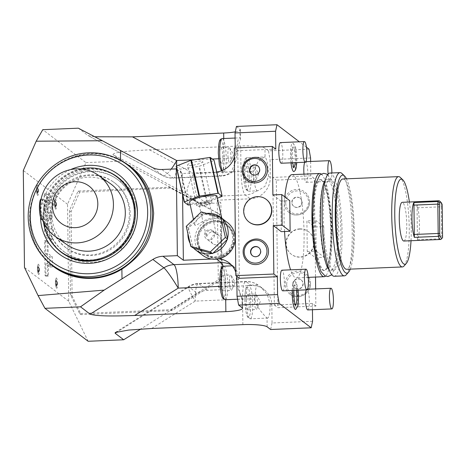 <?xml version="1.0" encoding="UTF-8"?>
<svg xmlns="http://www.w3.org/2000/svg" width="466" height="466" viewBox="0 0 466 466"><rect width="100%" height="100%" fill="white"/><g stroke="black" fill="none" stroke-linecap="round" stroke-linejoin="round"><path stroke-width="0.35" stroke-dasharray="2.33 1.75" d="M310.63 161.463L310.805 175.822L314.305 178.495L314.9 226.983L306.896 220.872L307.269 251.5L315.272 257.605L315.511 277.054M315.657 288.914L315.866 306.092L277.864 307.694L276.303 180.092L314.305 178.495M312.441 309.727L312.366 303.418L315.866 306.092M272.884 194.922L280.887 201.027L281.26 231.649M306.418 147.186L299.353 141.798M291.908 174.657A51.65 9.792 -92.4 0 1 293.458 175.222A51.65 9.792 -92.4 0 1 304.007 229.884A51.65 9.792 -92.4 0 1 296.254 277.87A51.65 9.792 -92.4 0 1 294.704 277.305A51.65 9.792 -92.4 0 1 290.598 269.831M284.545 231.515A51.65 9.792 -92.4 0 1 284.825 196.891M292.188 290.446A14.219 2.697 -92.4 0 1 294.594 281.021A14.219 2.697 -92.4 0 1 297.675 297.267A14.219 2.697 -92.4 0 1 295.788 309.29M290.97 162.832A14.219 2.697 -92.4 0 1 290.487 155.26A14.219 2.697 -92.4 0 1 292.91 143.213A14.219 2.697 -92.4 0 1 295.992 159.459A14.219 2.697 -92.4 0 1 294.104 171.482M281.231 163.24A10.328 1.957 87.6 0 0 282.798 154.45A10.328 1.957 87.6 0 0 280.363 142.602M303.972 174.15A10.328 1.957 87.6 0 0 306.238 182.328A10.328 1.957 87.6 0 0 307.805 173.533A10.328 1.957 87.6 0 0 305.37 161.685A10.328 1.957 87.6 0 0 304.77 162.25M307.799 309.925A10.328 1.957 87.6 0 0 309.366 301.129A10.328 1.957 87.6 0 0 306.931 289.281A10.328 1.957 87.6 0 0 306.325 289.852M282.792 290.842A10.328 1.957 87.6 0 0 284.353 282.046A10.328 1.957 87.6 0 0 281.918 270.198M307.269 251.5L316.14 251.122L315.767 220.5L306.896 220.872M315.272 257.605L324.144 257.232L316.14 251.122M324.144 257.232L323.765 226.604L314.9 226.983M323.765 226.604L315.767 220.5M299.714 228.899A14.201 13.776 127.3 0 1 308.504 231.643A14.201 13.776 127.3 0 1 313.082 247.056A14.201 13.776 127.3 0 1 300.057 256.97A14.201 13.776 127.3 0 1 291.267 254.226A14.201 13.776 127.3 0 1 286.689 238.813A14.201 13.776 127.3 0 1 299.714 228.899M309.523 201.673A12.914 12.524 -52.7 0 0 304.688 191.94A12.914 12.524 -52.7 0 0 291.25 190.926A12.914 12.524 -52.7 0 0 284.184 202.739A12.914 12.524 -52.7 0 0 289.019 212.473A12.914 12.524 -52.7 0 0 302.457 213.492A12.914 12.524 -52.7 0 0 309.523 201.673M310.519 283.34A12.914 12.524 -52.7 0 0 305.684 273.606A12.914 12.524 -52.7 0 0 292.246 272.593A12.914 12.524 -52.7 0 0 285.186 284.406A12.914 12.524 -52.7 0 0 290.021 294.139A12.914 12.524 -52.7 0 0 303.453 295.153A12.914 12.524 -52.7 0 0 310.519 283.34M310.805 175.822L272.802 177.424L276.303 180.092M312.366 303.418L274.363 305.02L272.802 177.424M310.589 157.957L270.053 159.663L270.268 177.529A20.661 20.038 -52.7 0 1 250.254 198.801L217.319 200.188L220.878 202.902L221.938 289.671L207.551 290.277A20.661 20.038 -52.7 0 0 197.45 293.44L140.749 329.06M312.581 321.284L272.045 322.99L271.829 305.131A20.661 20.038 -52.7 0 0 264.094 289.561A20.661 20.038 -52.7 0 0 251.314 285.565L218.379 286.957L217.319 200.188M274.363 305.02L277.864 307.694M308.993 149.155L268.457 150.862L270.053 159.663M149.481 149.836L193.675 173.509L240.998 171.511A20.661 3.163 -0.7 0 1 253.562 171.587L257.954 161.661L264.397 156.949L247.248 157.671C245.273 158.434 243.689 157.595 243.316 172.239L244.376 183.954L245.565 188.398L246.52 190.128L248.663 191.211A16.788 3.18 -92.4 0 1 244.708 171.96A16.788 3.18 -92.4 0 1 247.248 157.671A16.788 3.18 -92.4 0 1 251.209 176.923A16.788 3.18 -92.4 0 1 248.663 191.211L257.797 190.827L265.02 186.266L268.521 176.195A16.788 3.18 87.6 0 0 265.067 157.124L264.956 148.194A20.661 3.163 179.3 0 0 240.689 145.992L149.481 149.836C130.637 150.821 113.611 151.968 112.947 154.595L187.757 194.666L196.32 201.201A20.661 20.038 -52.7 0 0 206.49 203.508L220.878 202.902M268.457 150.862L264.956 148.194M264.397 156.949L265.067 157.124M78.335 128.185L88.126 135.629L94.732 136.765M88.126 341.269L68.723 301.234L67.541 204.259L85.942 162.628L42.767 129.682M85.942 162.628L121.51 161.131L112.947 154.595M236.448 126.437L239.949 129.111L240.06 138.041A16.788 3.18 87.6 0 0 239.553 137.854A16.788 3.18 87.6 0 0 237.008 152.149C238.079 159.85 230.192 172.105 232.01 171.575A20.661 20.038 127.3 0 1 220.243 175.898L172.915 177.895A20.661 20.038 127.3 0 1 162.75 175.583L87.94 135.513M235.278 131.849A20.661 3.163 179.3 0 0 240.34 129.711A20.661 3.163 179.3 0 0 239.949 129.111M176.847 169.304L182.305 173.469L215.24 172.082L220.243 175.898A20.661 3.914 -92.4 0 0 220.861 176.125L173.538 178.117A20.661 3.914 -92.4 0 1 172.915 177.895L161.912 169.496M223.75 138.524L223.995 158.539A20.661 3.914 -92.4 0 1 220.861 176.125A20.661 20.661 0 0 0 232.948 171.575A16.788 3.18 -92.4 0 1 232.517 171.756A16.788 3.18 -92.4 0 1 232.01 171.575M218.571 158.766L223.995 158.539A20.661 3.163 179.3 0 0 235.056 157.467A16.788 3.18 -92.4 0 1 232.948 171.575M235.225 147.996L235.26 150.815A20.661 20.038 127.3 0 1 234.398 156.978M216.713 171.966A20.661 20.038 127.3 0 1 215.24 172.082M240.06 138.041L240.456 139.113L235.056 157.467M221.583 163.17A7.747 1.468 87.6 0 1 219.76 154.287A7.747 1.468 -92.4 0 1 220.931 147.687A7.747 1.468 -92.4 0 1 222.76 156.576A7.747 1.468 87.6 0 1 221.583 163.17L229.691 162.826A7.747 1.468 87.6 0 0 230.163 162.36A7.747 1.468 87.6 0 0 230.868 156.232A7.747 1.468 -92.4 0 0 229.552 147.774A7.747 1.468 -92.4 0 0 229.039 147.349A7.747 1.468 -92.4 0 0 227.868 153.943A7.747 1.468 87.6 0 0 229.691 162.826M275.796 149.103L237.794 150.704L239.349 278.307M211.622 259.049L216.3 258.851A20.661 20.038 127.3 0 1 218.373 258.869M235.808 272.33A20.661 20.038 127.3 0 1 236.681 276.268M182.305 173.469L182.561 194.689M233.245 235.295A17.947 17.411 -52.7 0 0 212.193 222.515A17.947 17.411 -52.7 0 0 198.889 244.126A17.947 17.411 -52.7 0 0 219.94 256.906A17.947 17.411 -52.7 0 0 233.245 235.295M237.794 150.704L234.293 148.037M266.488 199.582A14.201 13.776 -52.7 0 0 257.698 196.838A14.201 13.776 -52.7 0 0 244.673 206.753A14.201 13.776 -52.7 0 0 249.258 222.165M243.17 252.345A12.914 12.524 127.3 0 1 250.23 240.532A12.914 12.524 127.3 0 1 263.669 241.545M242.174 170.684A12.914 12.524 127.3 0 1 249.234 158.865A12.914 12.524 127.3 0 1 262.673 159.885M280.887 201.027L289.753 200.654M258.846 247.615A5.167 5.01 127.3 0 1 258.077 256.323A5.167 5.01 127.3 0 1 252.578 255.822M257.844 165.948A5.167 5.01 127.3 0 1 257.081 174.663A5.167 5.01 127.3 0 1 251.582 174.156M236.815 278.412L238.569 279.746A16.788 3.18 87.6 0 0 242.023 298.817L242.134 307.746M220.133 286.363L225.55 286.136A20.661 3.163 179.3 0 0 236.617 285.064L242.407 298.951L242.023 298.817M68.723 301.234L24.482 267.478M67.541 204.259L23.3 170.504M39.546 270.123A5.173 0.979 87.6 0 0 38.969 265.241A5.173 0.979 87.6 0 0 37.956 264.63A5.173 0.979 87.6 0 0 37.542 268.591A5.173 0.979 87.6 0 0 38.352 274.119A5.173 0.979 87.6 0 0 39.546 270.123M38.579 191.008A5.173 0.979 87.6 0 0 38.002 186.132A5.173 0.979 87.6 0 0 36.989 185.52A5.173 0.979 87.6 0 0 36.575 189.481A5.173 0.979 87.6 0 0 37.385 195.004A5.173 0.979 87.6 0 0 38.579 191.008M57.551 283.864A5.173 0.979 87.6 0 0 56.98 278.983A5.173 0.979 87.6 0 0 55.961 278.371A5.173 0.979 87.6 0 0 55.547 282.332A5.173 0.979 87.6 0 0 56.357 287.854A5.173 0.979 87.6 0 0 57.551 283.864M56.584 204.749A5.173 0.979 87.6 0 0 56.013 199.873A5.173 0.979 87.6 0 0 54.994 199.262A5.173 0.979 87.6 0 0 54.58 203.223A5.173 0.979 87.6 0 0 55.39 208.745A5.173 0.979 87.6 0 0 56.584 204.749M44.579 209.782L44.066 193.978L49.064 197.794L49.134 203.1L45.08 200.007L48.924 212.682L49.285 215.665L49.314 218.327L45.645 226.08L49.448 228.981L49.577 239.722L44.579 235.907L44.427 223.797L47.113 218.135L44.579 209.782L47.113 209.677L46.6 193.868L51.598 197.689L51.662 202.995L47.614 199.902L51.458 212.578L51.819 215.56L51.848 218.222L48.179 225.969L51.982 228.876L52.11 239.611L47.113 235.796L46.961 223.692L49.646 218.024L47.113 209.677M45.639 253.714L49.786 256.882L49.914 266.989L45.761 263.826L45.913 276.198L45.062 275.546L44.637 240.695L45.487 241.341L45.639 253.714L48.173 253.609L52.32 256.778L52.442 266.884L48.295 263.715L48.447 276.088L47.596 275.441L47.171 240.59L48.021 241.237L48.173 253.609M121.51 161.131L196.32 201.201M220.389 216.999L221.105 275.639L219.952 278.843L170.818 309.698L79.593 313.542L70.5 294.78L69.469 210.562L78.096 191.048L169.321 187.204L219.16 213.894L220.389 216.999L221.432 217.721A87.806 84.859 124.9 0 0 220.208 214.622L170.556 188.066L79.669 192.143L71.077 211.68L72.108 295.898L81.166 314.643L172.053 310.56L221 279.571A87.806 84.859 -55.1 0 0 222.148 276.361L221.432 217.721M267.14 326.835L267.03 317.899C266.756 318.208 254.337 305.405 255.123 299.189A16.788 3.18 -92.4 0 1 257.669 284.895A16.788 3.18 -92.4 0 1 258.117 285.041A16.788 3.18 -92.4 0 1 258.17 285.081L260.028 286.456L267.135 294.087L270.076 303.791L271.829 305.131M242.868 324.633L242.559 299.114A20.661 3.163 -0.7 0 1 255.123 299.189M267.03 317.899A16.788 3.18 87.6 0 0 267.536 318.086A16.788 3.18 87.6 0 0 270.076 303.791M272.045 322.99L270.641 329.503M151.666 328.478L195.237 301.106L242.559 299.114A20.661 3.914 -92.4 0 1 245.693 281.522A20.661 3.914 -92.4 0 1 246.31 281.749L251.314 285.565M218.379 286.957L221.938 289.671M240.689 145.992L240.998 171.511A20.661 3.914 87.6 0 0 245.25 194.98L250.254 198.801M257.797 190.827L257.016 190.658A16.788 3.18 -92.4 0 1 253.562 171.587M246.596 182.253A7.747 1.468 87.6 0 1 244.767 173.369A7.747 1.468 -92.4 0 1 245.943 166.77A7.747 1.468 -92.4 0 1 247.766 175.659A7.747 1.468 87.6 0 1 246.596 182.253L254.698 181.915A7.747 1.468 87.6 0 0 255.176 181.449A7.747 1.468 87.6 0 0 255.875 175.315A7.747 1.468 -92.4 0 0 254.558 166.857A7.747 1.468 -92.4 0 0 254.046 166.432A7.747 1.468 -92.4 0 0 252.875 173.026A7.747 1.468 87.6 0 0 254.698 181.915M248.151 309.855A7.747 1.468 87.6 0 1 246.328 300.966A7.747 1.468 -92.4 0 1 247.498 294.372A7.747 1.468 -92.4 0 1 249.327 303.255A7.747 1.468 87.6 0 1 248.151 309.855L256.259 309.511A7.747 1.468 87.6 0 0 256.731 309.045A7.747 1.468 87.6 0 0 257.436 302.917A7.747 1.468 -92.4 0 0 256.119 294.454A7.747 1.468 -92.4 0 0 255.607 294.029A7.747 1.468 -92.4 0 0 254.436 300.628A7.747 1.468 87.6 0 0 256.259 309.511M113.756 157.1A63.143 61.023 -55.1 0 0 90.497 153.564A63.143 61.023 -55.1 0 0 35.224 191.613A63.143 61.023 -55.1 0 0 43.787 257.401M126.985 164.527A62.63 60.522 -55.1 0 0 90.398 154.001A62.63 60.522 124.9 0 0 32.783 199.099A62.63 60.522 124.9 0 0 55.32 267.251M63.504 253.894A47.002 45.423 -55.1 0 0 64.366 254.512A47.002 45.423 -55.1 0 0 91.831 262.41A47.002 45.423 -55.1 0 0 121.649 249.828C128.767 243.223 133.509 235.237 135.88 225.859A47.002 45.423 -55.1 0 0 135.594 202.151C132.996 192.988 128.063 185.404 120.793 179.404A47.002 45.423 -55.1 0 0 118.154 177.412A47.002 45.423 -55.1 0 0 117.275 176.818M113.727 174.698A47.002 45.423 -55.1 0 0 90.695 169.519A47.002 45.423 -55.1 0 0 48.318 200.829A47.002 45.423 -55.1 0 0 60.289 251.296M121.649 249.828L121.62 247.091A44.94 43.425 124.9 0 1 65.549 252.817A44.94 43.425 124.9 0 1 47.34 217.937A44.94 43.425 124.9 0 1 71.018 177.191A44.94 43.425 124.9 0 1 116.972 179.107A44.94 43.425 124.9 0 1 120.822 182.148C130.101 190.611 134.907 201.242 135.239 214.028C135.222 226.826 130.678 237.852 121.62 247.091M120.822 182.148L120.799 179.998M120.793 179.695L120.793 179.404M135.88 225.859C137.866 217.872 137.767 209.968 135.594 202.151M64.896 252.362A44.94 43.425 -55.1 0 1 46.682 217.482A44.94 43.425 124.9 0 1 70.366 176.736A44.94 43.425 124.9 0 1 116.319 178.653A44.94 43.425 124.9 0 1 134.534 213.533A44.94 43.425 -55.1 0 1 110.85 254.279A44.94 43.425 -55.1 0 1 64.896 252.362L65.549 252.817M50.975 217.29A40.548 39.185 -55.1 0 0 67.407 248.762A40.548 39.185 -55.1 0 0 108.875 250.492A40.548 39.185 -55.1 0 0 130.241 213.725A40.548 39.185 124.9 0 0 113.809 182.253A40.548 39.185 124.9 0 0 72.341 180.523A40.548 39.185 124.9 0 0 50.975 217.29M112.935 181.647A40.548 39.185 124.9 0 0 71.473 179.917A40.548 39.185 124.9 0 0 50.107 216.678A40.548 39.185 -55.1 0 0 66.539 248.157A40.548 39.185 -55.1 0 0 108.001 249.881A40.548 39.185 -55.1 0 0 129.367 213.119A40.548 39.185 124.9 0 0 112.935 181.647L113.809 182.253M116.483 176.562A46.746 45.173 124.9 0 0 68.677 174.569A46.746 45.173 124.9 0 0 44.049 216.952A46.746 45.173 -55.1 0 0 62.992 253.236M99.916 259.62A46.746 45.173 -55.1 0 0 135.431 212.845A46.746 45.173 124.9 0 0 135.227 209.03M80.659 168.948A46.746 45.173 124.9 0 0 43.012 216.23A46.746 45.173 -55.1 0 0 43.478 222.241M110.127 183.464A37.449 36.191 124.9 0 0 71.834 181.868A37.449 36.191 124.9 0 0 52.099 215.822A37.449 36.191 -55.1 0 0 67.279 244.889M45.021 210.888C45.435 216.964 45.225 219.841 44.392 219.509C42.581 218.001 41.34 214.11 40.67 207.848C41.194 201.726 42.348 198.807 44.142 199.099C44.986 200.654 45.284 204.58 45.021 210.888M42.447 219.725L44.392 219.509M41.072 199.11A10.328 2.132 -92.6 0 1 41.119 199.104A10.328 2.132 -92.6 0 1 41.457 199.215A10.328 2.132 87.4 0 1 43.746 210.137A10.328 2.132 87.4 0 1 42.045 219.742M41.119 199.104L44.142 199.099M225.719 299.708L225.55 286.136A20.661 3.914 87.6 0 0 223.156 266.307M238.569 279.746C239.442 271.474 231.311 263.599 233.163 265.999A16.788 3.18 -92.4 0 1 236.617 285.064M229.086 262.841L233.163 265.999A20.661 20.038 127.3 0 0 231.427 264.956M223.144 290.772A7.747 1.468 87.6 0 1 221.315 281.883A7.747 1.468 -92.4 0 1 222.492 275.29A7.747 1.468 -92.4 0 1 224.321 284.173A7.747 1.468 87.6 0 1 223.144 290.772L231.252 290.429A7.747 1.468 87.6 0 0 231.724 289.963A7.747 1.468 87.6 0 0 232.423 283.835A7.747 1.468 -92.4 0 0 231.107 275.371A7.747 1.468 -92.4 0 0 230.6 274.946A7.747 1.468 -92.4 0 0 229.423 281.546A7.747 1.468 87.6 0 0 231.252 290.429M219.16 213.894L220.208 214.622M169.321 187.204L170.556 188.066M78.096 191.048L79.669 192.143M69.469 210.562L71.077 211.68M70.5 294.78L72.108 295.898M79.593 313.542L81.166 314.643M170.818 309.698L172.053 310.56M219.952 278.843L221 279.571M221.105 275.639L222.148 276.361M38.27 271.952A2.58 0.489 87.6 0 1 37.664 268.993A2.58 0.489 -92.4 0 1 38.055 266.791A2.58 0.489 -92.4 0 1 38.666 269.756A2.58 0.489 87.6 0 1 38.27 271.952L38.655 271.94A2.58 0.489 87.6 0 0 39.045 269.738A2.58 0.489 87.6 0 0 38.433 266.779A2.58 0.489 87.6 0 0 38.043 268.975A2.58 0.489 87.6 0 0 38.655 271.94M37.303 192.842A2.58 0.489 87.6 0 1 36.697 189.878A2.58 0.489 -92.4 0 1 37.088 187.681A2.58 0.489 -92.4 0 1 37.699 190.641A2.58 0.489 87.6 0 1 37.303 192.842L37.688 192.825A2.58 0.489 87.6 0 0 38.078 190.629A2.58 0.489 87.6 0 0 37.466 187.664A2.58 0.489 87.6 0 0 37.076 189.866A2.58 0.489 87.6 0 0 37.688 192.825M56.281 285.693A2.58 0.489 87.6 0 1 55.67 282.734A2.58 0.489 -92.4 0 1 56.06 280.532A2.58 0.489 -92.4 0 1 56.671 283.497A2.58 0.489 87.6 0 1 56.281 285.693L56.66 285.675A2.58 0.489 87.6 0 0 57.05 283.479A2.58 0.489 87.6 0 0 56.444 280.515A2.58 0.489 87.6 0 0 56.048 282.716A2.58 0.489 87.6 0 0 56.66 285.675M55.314 206.584A2.58 0.489 87.6 0 1 54.703 203.619A2.58 0.489 -92.4 0 1 55.093 201.423A2.58 0.489 -92.4 0 1 55.704 204.382A2.58 0.489 87.6 0 1 55.314 206.584L55.693 206.566A2.58 0.489 87.6 0 0 56.083 204.364A2.58 0.489 87.6 0 0 55.477 201.405A2.58 0.489 87.6 0 0 55.081 203.601A2.58 0.489 87.6 0 0 55.693 206.566M47.113 218.135L49.646 218.024M44.427 223.797L46.961 223.692M44.579 235.907L47.113 235.796M49.577 239.722L52.11 239.611M49.448 228.981L51.982 228.876M45.645 226.08L48.179 225.969M49.314 218.327L51.848 218.222M45.08 200.007L47.614 199.902M49.134 203.1L51.662 202.995M49.064 197.794L51.598 197.689M44.066 193.978L46.6 193.868M49.786 256.882L52.32 256.778M45.487 241.341L48.021 241.237M44.637 240.695L47.171 240.59M45.062 275.546L47.596 275.441M45.913 276.198L48.447 276.088M45.761 263.826L48.295 263.715M49.914 266.989L52.442 266.884M233.833 234.992A18.722 18.162 -52.7 0 0 227.274 224.711A18.722 18.162 -52.7 0 0 206.112 224.233A18.722 18.162 -52.7 0 0 197.998 244.201A18.722 18.162 -52.7 0 0 204.557 254.483A18.722 18.162 -52.7 0 0 225.719 254.96A18.722 18.162 -52.7 0 0 233.833 234.992M226.575 224.175A18.722 18.162 -52.7 0 1 233.134 234.456A18.722 18.162 127.3 0 1 225.02 254.424A18.722 18.162 127.3 0 1 203.858 253.947A18.722 18.162 127.3 0 1 197.299 243.666A18.722 18.162 -52.7 0 1 205.413 223.697A18.722 18.162 -52.7 0 1 226.575 224.175L227.274 224.711M197.887 243.363A17.947 17.411 127.3 0 1 211.191 221.752A17.947 17.411 127.3 0 1 232.243 234.532A17.947 17.411 127.3 0 1 218.938 256.143A17.947 17.411 127.3 0 1 197.887 243.363M227.519 222.626A20.533 19.916 -52.7 0 0 210.638 219.276A20.533 19.916 -52.7 0 0 195.417 235.056A20.533 19.916 -52.7 0 0 202.611 255.269M221.659 218.414C223.785 219.41 216.399 216.527 209.834 218.671C203.357 219.882 195.411 226.703 194.969 225.27L194.677 224.752L196.972 219.154L204.434 214.546C210.644 212.141 221.344 217.552 221.659 218.414L221.775 218.14M206.63 213.399A20.533 19.916 -52.7 0 0 204.219 213.795A20.533 19.916 -52.7 0 0 203.636 213.935A20.533 19.916 -52.7 0 0 203.054 214.092A20.533 19.916 -52.7 0 0 189.015 227.565A20.533 19.916 -52.7 0 0 188.66 228.724A20.533 19.916 -52.7 0 0 187.926 233.734M223.266 219.835A20.533 19.916 -52.7 0 0 222.451 218.973A20.533 19.916 -52.7 0 0 220.651 217.383L223.138 219.282M227.111 239.646A20.533 19.916 -52.7 0 0 227.466 238.481M211.908 253.411A20.533 19.916 -52.7 0 0 212.496 253.271A20.533 19.916 -52.7 0 0 213.079 253.114M216.812 196.099A13.945 2.639 -12.7 0 1 204.854 201.487A13.945 2.639 -12.7 0 1 189.86 202.594A13.945 2.639 167.3 0 1 189.604 202.227M190.076 243.269A20.533 19.916 -52.7 0 0 192.86 247.37A20.533 19.916 -52.7 0 0 193.675 248.232M223.115 219.16L203.56 213.609L188.509 228.049L193.011 248.046M203.56 213.609L201.306 211.89M188.509 228.049L186.26 226.33M190.169 204.76L206.863 202.256A20.405 3.856 -12.7 0 0 207.452 202.104L217.296 198.248M176.148 166.205L179.998 169.141A20.405 3.856 -12.7 0 0 180.389 169.146L198.784 166.379A20.405 3.856 -12.7 0 0 199.372 166.234L213.917 160.531A20.405 3.856 -12.7 0 0 214.104 160.38M202.541 161.387A7.747 1.462 -12.7 0 1 202.687 161.591A7.747 1.462 -12.7 0 1 196.04 164.58A7.747 1.462 -12.7 0 1 187.711 165.197A7.747 1.462 167.3 0 1 187.565 164.993A7.747 1.462 167.3 0 1 194.211 161.999A7.747 1.462 167.3 0 1 202.541 161.387M188.078 205.017L179.998 169.141M188.474 205.017L180.389 169.146M206.863 202.256L198.784 166.379M207.452 202.104L199.372 166.234M221.997 196.407L213.917 160.531M196.763 205.815A7.747 1.462 167.3 0 1 203.409 202.821A7.747 1.462 167.3 0 1 211.733 202.209A7.747 1.462 -12.7 0 1 211.879 202.413A7.747 1.462 -12.7 0 1 205.232 205.401A7.747 1.462 -12.7 0 1 196.908 206.019A7.747 1.462 167.3 0 1 196.763 205.815L187.565 164.993M205.32 204.877A5.167 0.979 167.3 0 0 209.362 202.978A5.167 0.979 167.3 0 0 203.322 203.351A5.167 0.979 167.3 0 0 199.279 205.25A5.167 0.979 167.3 0 0 205.32 204.877M206.753 236.46C207.836 233.949 209.403 232.493 211.453 232.091L215.327 232.65L216.323 234.002A5.167 0.979 167.3 0 0 216.323 233.903A5.167 0.979 167.3 0 0 215.822 233.617L214.069 231.689L209.45 230.565C207.347 230.92 206.275 232.761 206.252 236.076A5.167 0.979 167.3 0 0 206.246 236.175A5.167 0.979 167.3 0 0 206.753 236.46L206.252 236.076M217.179 244.656A5.167 5.01 -52.7 0 0 219.201 235.604A5.167 5.01 -52.7 0 0 211.121 238.732A5.167 5.01 -52.7 0 0 217.179 244.656M216.323 234.002L215.822 233.617M210.679 239.699A5.167 5.01 -52.7 0 0 212.7 230.641A5.167 5.01 -52.7 0 0 204.621 233.769A5.167 5.01 -52.7 0 0 210.679 239.699M299.964 229.086A14.201 13.776 127.3 0 1 308.754 231.829A14.201 13.776 127.3 0 1 313.333 247.242A14.201 13.776 127.3 0 1 300.308 257.162A14.201 13.776 127.3 0 1 291.518 254.419A14.201 13.776 127.3 0 1 286.94 239.006A14.201 13.776 127.3 0 1 299.964 229.086M300.238 198.295A5.167 5.01 -52.7 0 1 302.172 202.186A5.167 5.01 127.3 0 1 293.97 206.508A5.167 5.01 127.3 0 1 292.036 202.611A5.167 5.01 -52.7 0 1 300.238 198.295L299.988 198.102A5.167 5.01 -52.7 0 0 291.786 202.419A5.167 5.01 -52.7 0 0 299.096 206.723A5.167 5.01 -52.7 0 0 299.988 198.102M301.234 279.955A5.167 5.01 -52.7 0 1 303.168 283.846A5.167 5.01 127.3 0 1 294.966 288.169A5.167 5.01 127.3 0 1 293.032 284.277A5.167 5.01 -52.7 0 1 301.234 279.955L300.984 279.763A5.167 5.01 -52.7 0 0 292.782 284.085A5.167 5.01 -52.7 0 0 300.092 288.384A5.167 5.01 -52.7 0 0 300.984 279.763M321.196 173.958A51.65 9.792 87.6 0 1 321.324 174.051A51.65 9.792 -92.4 0 1 331.745 225.002A51.65 9.792 -92.4 0 1 325.501 276.105M321.4 180.173A45.452 8.615 -92.4 0 1 330.679 228.276A45.452 8.615 -92.4 0 1 323.864 270.501A45.452 8.615 -92.4 0 1 322.495 270.006A45.452 8.615 87.6 0 1 313.216 221.903A45.452 8.615 87.6 0 1 320.037 179.672A45.452 8.615 87.6 0 1 321.4 180.173M331.512 231.771A45.452 8.615 -92.4 0 1 326.777 268.847A45.452 8.615 -92.4 0 1 324.621 270.472A45.452 8.615 -92.4 0 1 323.258 269.971A45.452 8.615 -92.4 0 1 313.903 218.338A45.452 8.615 -92.4 0 1 320.794 179.643A45.452 8.615 -92.4 0 1 322.157 180.144A45.452 8.615 -92.4 0 1 323.078 181.082A45.452 8.615 -92.4 0 1 331.512 231.771M328.396 268.742A45.452 8.615 -92.4 0 1 319.985 218.082A45.452 8.615 -92.4 0 1 324.697 181.047M325.28 180.278A45.452 8.615 -92.4 0 1 326.876 179.387A45.452 8.615 -92.4 0 1 328.239 179.888A45.452 8.615 -92.4 0 1 337.594 231.515A45.452 8.615 -92.4 0 1 330.703 270.216A45.452 8.615 -92.4 0 1 329.34 269.715A45.452 8.615 -92.4 0 1 329.037 269.459M333.994 270.076A45.452 8.615 -92.4 0 0 340.815 227.851A45.452 8.615 -92.4 0 0 331.536 179.748A45.452 8.615 87.6 0 0 330.167 179.247A45.452 8.615 87.6 0 0 323.352 221.472A45.452 8.615 87.6 0 0 332.631 269.575A45.452 8.615 -92.4 0 0 333.994 270.076L330.703 270.216M329.911 173.055A51.65 9.792 87.6 0 1 331.46 173.62A51.65 9.792 -92.4 0 1 342.009 228.282A51.65 9.792 -92.4 0 1 334.256 276.268M346.238 274.789A51.65 9.792 87.6 0 0 351.999 223.82A51.65 9.792 87.6 0 0 341.974 173.521M350.275 269.132A49.07 9.303 87.6 0 0 354.043 223.738A49.07 9.303 87.6 0 0 346.465 178.822M342.848 178.973A45.196 8.569 87.6 0 1 344.205 179.468A45.196 8.569 -92.4 0 1 353.432 227.297A45.196 8.569 -92.4 0 1 346.652 269.284M404.005 266.016A45.196 8.569 87.6 0 0 409.049 221.42A45.196 8.569 87.6 0 0 400.271 177.406M411.024 240.724A42.61 8.079 87.6 0 0 409.393 202.017M403.836 241.027A19.368 3.67 87.6 0 0 406.771 224.536A19.368 3.67 87.6 0 0 402.205 202.32M417.029 204.906L417.454 239.745A19.368 3.67 87.6 0 0 419.441 224A19.368 3.67 87.6 0 0 417.029 204.906L441.098 203.892L442.176 204.638M417.454 239.745L441.523 238.732A19.368 3.67 -92.4 0 1 441.267 239.081M439.665 201.108A19.368 3.67 -92.4 0 1 441.098 203.892L441.325 206.787L442.345 206.764M442.578 237.573L441.523 238.732L441.686 236.134L417.618 237.147M417.256 207.801L441.325 206.787L441.686 236.134L442.7 235.662M295.444 305.277A10.135 1.922 -92.4 0 1 295.153 305.253A10.135 1.922 -92.4 0 1 292.957 293.667A10.135 1.922 -92.4 0 1 294.302 285.099A10.135 1.922 -92.4 0 1 296.405 290.266M293.761 167.469A10.135 1.922 -92.4 0 1 293.469 167.445A10.135 1.922 -92.4 0 1 291.273 155.86A10.135 1.922 -92.4 0 1 292.619 147.291A10.135 1.922 -92.4 0 1 295.199 158.859A10.135 1.922 -92.4 0 1 295.095 162.657M328.122 174.034A10.328 1.957 87.6 0 0 330.307 181.309A10.328 1.957 87.6 0 0 331.879 172.973M268.521 176.195L270.268 177.529M212.333 159.028L194.194 159.791M171.226 169.106A20.661 4.975 -61.8 0 1 162.914 175.688L162.914 175.688A20.661 4.975 -61.8 0 1 162.75 175.583L151.747 167.189M176.585 165.954A20.661 3.914 -92.4 0 1 176.486 167.713M176.393 168.96A20.661 3.914 -92.4 0 1 173.538 178.117A20.661 20.661 0 0 1 162.914 175.688L88.126 135.629M222.241 138.588A16.788 3.18 -92.4 0 1 226.196 157.84A16.788 3.18 -92.4 0 1 223.657 172.129A16.788 3.18 -92.4 0 1 222.212 170.539M235.26 150.815L237.008 152.149M218.338 153.203A15.063 2.854 -92.4 0 1 221.076 140.546A15.063 2.854 -92.4 0 1 224.175 157.654A15.063 2.854 -92.4 0 1 221.443 170.317A15.063 2.854 -92.4 0 1 218.338 153.203M223.802 266.185A16.788 3.18 -92.4 0 1 227.757 285.437A16.788 3.18 -92.4 0 1 225.212 299.731M258.117 285.041A20.661 20.661 0 0 0 245.693 281.522L198.365 283.52A20.661 3.914 -92.4 0 0 195.237 301.106A20.661 1.812 -122.1 0 1 188.247 286.666A20.661 1.812 -122.1 0 1 188.887 286.905L117.572 331.705M258.17 285.081A20.661 20.038 -52.7 0 0 246.31 281.749L198.988 283.747A20.661 20.038 -52.7 0 0 188.887 286.905L197.45 293.44M252.764 304.525A16.788 3.18 -92.4 0 1 250.225 318.814A16.788 3.18 -92.4 0 1 246.264 299.562A16.788 3.18 -92.4 0 1 248.809 285.268A16.788 3.18 -92.4 0 1 252.764 304.525M115.329 332.468L188.247 286.666A20.661 20.661 0 0 1 198.365 283.52A20.661 3.914 -92.4 0 1 198.988 283.747L207.551 290.277M206.49 203.508L197.928 196.978A20.661 20.038 -52.7 0 1 187.757 194.666A20.661 4.975 118.2 0 1 193.675 173.509A20.661 3.914 87.6 0 0 197.928 196.978L245.25 194.98A20.661 20.038 -52.7 0 0 257.016 190.658M249.188 176.742A15.063 2.854 -92.4 0 1 246.45 189.4A15.063 2.854 -92.4 0 1 243.351 172.286A15.063 2.854 -92.4 0 1 246.083 159.628A15.063 2.854 -92.4 0 1 249.188 176.742M244.906 299.888A15.063 2.854 -92.4 0 1 247.644 287.225A15.063 2.854 -92.4 0 1 250.743 304.339A15.063 2.854 -92.4 0 1 248.011 317.002A15.063 2.854 -92.4 0 1 244.906 299.888M53.683 266.109A62.63 60.522 124.9 0 1 31.152 197.963A62.63 60.522 124.9 0 1 88.761 152.86M40.519 217.22A49.588 47.922 124.9 0 1 70.564 169.618M53.835 245.18A47.002 45.423 124.9 0 1 47.916 196.367A47.002 45.423 124.9 0 1 88.954 168.302A47.002 45.423 124.9 0 1 105.759 170.754M118.154 177.412L116.413 176.2A47.002 45.423 124.9 0 1 133.328 227.344A47.002 45.423 124.9 0 1 90.089 261.193M216.3 258.851L216.667 259.131M219.9 280.806A15.063 2.854 -92.4 0 1 222.637 268.142A15.063 2.854 -92.4 0 1 225.736 285.256A15.063 2.854 -92.4 0 1 222.998 297.914A15.063 2.854 -92.4 0 1 219.9 280.806M37.49 268.859A3.489 0.658 -92.4 0 1 38.125 265.929A3.489 0.658 -92.4 0 1 38.841 269.89A3.489 0.658 -92.4 0 1 38.206 272.82A3.489 0.658 -92.4 0 1 37.49 268.859M36.523 189.744A3.489 0.658 -92.4 0 1 37.158 186.814A3.489 0.658 -92.4 0 1 37.874 190.775A3.489 0.658 -92.4 0 1 37.239 193.705A3.489 0.658 -92.4 0 1 36.523 189.744M55.495 282.6A3.489 0.658 -92.4 0 1 56.13 279.67A3.489 0.658 -92.4 0 1 56.846 283.631A3.489 0.658 -92.4 0 1 56.211 286.561A3.489 0.658 -92.4 0 1 55.495 282.6M54.528 203.485A3.489 0.658 -92.4 0 1 55.163 200.555A3.489 0.658 -92.4 0 1 55.879 204.516A3.489 0.658 -92.4 0 1 55.244 207.446A3.489 0.658 -92.4 0 1 54.528 203.485M44.223 206.805L46.757 206.7M49.285 215.665L51.819 215.56M48.924 212.682L51.458 212.578M285.705 202.879A11.621 11.271 127.3 0 1 296.964 190.914A11.621 11.271 127.3 0 1 308.504 201.918A11.621 11.271 127.3 0 1 297.244 213.882A11.621 11.271 127.3 0 1 285.705 202.879M286.701 284.545A11.621 11.271 127.3 0 1 297.96 272.581A11.621 11.271 127.3 0 1 309.5 283.584A11.621 11.271 127.3 0 1 298.24 295.549A11.621 11.271 127.3 0 1 286.701 284.545M221.373 170.865L222.387 171.814L223.657 172.129L232.517 171.756M235.103 138.047L239.553 137.854M220.931 147.687L229.039 147.349M229.552 147.774L233.757 154.904L230.163 162.36M240.34 129.711L240.456 139.113M237.567 299.213L242.361 299.009M242.407 298.951L242.524 308.352M257.669 284.895L248.809 285.268C246.829 286.031 245.244 285.198 244.877 299.836L245.931 311.55L247.126 315.995L248.081 317.73L250.225 318.814L267.536 318.086M260.028 286.456L264.094 289.561M245.943 166.77L254.046 166.432M254.558 166.857L258.764 173.987L255.176 181.449M247.498 294.372L255.607 294.029M256.119 294.454L260.319 301.589L256.731 309.045M64.366 254.512L62.625 253.294M116.319 178.653L116.972 179.107M66.539 248.157L67.407 248.762M232.208 265.83L232.936 265.801M222.492 275.29L230.6 274.946M231.107 275.371L235.313 282.501L231.724 289.963M38.352 274.113C37.56 271.655 37.251 269.866 37.414 268.748L37.956 264.63M38.055 266.791L38.433 266.779M37.385 195.004C36.598 192.545 36.284 190.757 36.447 189.633L36.989 185.52M37.088 187.681L37.466 187.664M56.357 287.854C55.571 285.396 55.256 283.608 55.419 282.483L55.961 278.371M56.06 280.532L56.444 280.515M55.39 208.745C54.604 206.287 54.289 204.492 54.452 203.374L54.994 199.262M55.093 201.423L55.477 201.405M203.858 253.947L204.557 254.483M194.677 224.752L193.472 219.41M211.879 202.413L202.687 161.591M209.362 202.978L216.323 233.903M219.201 235.604L215.327 232.65M214.069 231.689L212.7 230.641M212.933 243.817L206.432 238.854M199.279 205.25L206.246 236.175M289.019 212.473C296.772 219.049 310.193 211.989 309.546 201.714C309.412 197.677 307.793 194.421 304.688 191.94M290.021 294.139C297.768 300.71 311.189 293.656 310.542 283.375C310.408 279.344 308.789 276.088 305.684 273.606M308.253 277.363L296.254 277.87M324.621 270.472L323.864 270.501M323.078 181.082C325.885 182.829 331.233 208.337 331.128 232.039C331.239 244.132 330.569 253.953 329.118 261.496C328.291 265.37 327.511 267.822 326.777 268.847M327.598 174.698L330.505 178.356L334.169 188.666L337.314 206.904L338.875 231.94L337.99 254.255L336.172 265.492L331.821 274.824M330.167 179.247L326.876 179.387M320.794 179.643L320.037 179.672M294.594 281.021L295.887 282.14L296.708 283.73L298.1 290.196M293.865 290.376L294.722 284.726L294.302 285.099M292.91 143.213L295.025 145.922C295.84 147.139 296.452 151.555 296.854 159.174L296.801 162.587M292.665 162.762L292.141 155.574C292.561 148.45 292.858 145.567 293.038 146.918L292.619 147.291M306.238 182.328L330.307 181.309M305.37 161.685L305.9 161.661M306.931 289.281L307.461 289.258"/><path stroke-width="0.7" d="M315.511 277.054L315.657 288.914M273.851 274.031L273.262 225.544L282.128 225.171L281.755 194.549L272.884 194.922L272.295 146.435L234.293 148.037L235.848 275.633L273.851 274.031L277.352 276.705L277.573 294.57L279.163 303.372L311.177 327.796L312.581 321.284L312.441 309.727M273.262 225.544L281.26 231.649L290.132 231.276L289.753 200.654L281.755 194.549M299.353 141.798L276.985 124.731L275.575 131.243L275.796 149.103L272.295 146.435M310.63 161.463L310.589 157.957L308.993 149.155L306.418 147.186M290.598 269.831A51.65 9.792 -92.4 0 1 284.545 231.515M284.825 196.891A51.65 9.792 -92.4 0 1 291.908 174.657L319.775 173.48A51.65 9.792 87.6 0 0 312.022 221.466A51.65 9.792 87.6 0 0 322.571 276.128A51.65 9.792 -92.4 0 0 324.12 276.693L308.253 277.363M298.1 290.196L298.537 296.982C298.357 303.011 298.065 306.156 297.663 306.412L295.788 309.29A14.219 2.697 -92.4 0 1 292.17 293.067A14.219 2.697 -92.4 0 1 292.188 290.446M296.801 162.587L295.98 168.605L295.293 170.259L294.104 171.482A14.219 2.697 -92.4 0 1 290.97 162.832M304.432 141.588L280.363 142.602A10.328 1.957 87.6 0 0 278.796 151.392A10.328 1.957 87.6 0 0 281.231 163.24L305.3 162.226A10.328 1.957 87.6 0 0 306.867 153.436A10.328 1.957 -92.4 0 0 304.432 141.588A10.328 1.957 -92.4 0 0 302.865 150.378A10.328 1.957 87.6 0 0 305.3 162.226M304.77 162.25A10.328 1.957 87.6 0 0 303.803 170.48A10.328 1.957 87.6 0 0 303.972 174.15M306.325 289.852A10.328 1.957 87.6 0 0 305.364 298.077A10.328 1.957 87.6 0 0 307.799 309.925L331.868 308.911A10.328 1.957 87.6 0 0 333.435 300.116A10.328 1.957 -92.4 0 0 331 288.268A10.328 1.957 -92.4 0 0 329.433 297.063A10.328 1.957 87.6 0 0 331.868 308.911M305.987 269.185L281.918 270.198A10.328 1.957 87.6 0 0 280.357 278.994A10.328 1.957 87.6 0 0 282.792 290.842L306.861 289.829A10.328 1.957 87.6 0 0 308.422 281.033A10.328 1.957 -92.4 0 0 305.987 269.185A10.328 1.957 -92.4 0 0 304.42 277.981A10.328 1.957 87.6 0 0 306.861 289.829M235.278 131.849A20.661 3.163 179.3 0 1 223.68 133.014L132.478 136.858L94.732 136.765M78.335 128.185L42.767 129.682L36.191 141.204L102.334 140.738L78.335 128.185M276.985 124.731L236.448 126.437L235.039 132.95L235.225 147.996M176.847 169.304L176.305 168.89L161.912 169.496A20.661 20.038 127.3 0 1 151.747 167.189L102.334 140.738M234.398 156.978A20.661 20.038 127.3 0 1 216.713 171.966M275.575 131.243L235.039 132.95M277.352 276.705L239.349 278.307L235.848 275.633M277.573 294.57L237.037 296.277L236.815 278.412A20.661 20.038 127.3 0 0 236.681 276.268M218.373 258.869A20.661 20.038 127.3 0 1 229.086 262.841A20.661 20.038 127.3 0 1 235.808 272.33M182.561 194.689L183.365 260.238L211.622 259.049M249.007 221.973L249.258 222.165A14.201 13.776 -52.7 0 0 258.042 224.909A14.201 13.776 -52.7 0 0 271.066 214.995A14.201 13.776 -52.7 0 0 266.488 199.582L266.237 199.39A14.201 13.776 -52.7 0 0 257.448 196.646A14.201 13.776 -52.7 0 0 244.423 206.56A14.201 13.776 -52.7 0 0 249.007 221.973A14.201 13.776 -52.7 0 0 257.791 224.717A14.201 13.776 -52.7 0 0 270.816 214.803A14.201 13.776 -52.7 0 0 266.237 199.39M248.005 262.078C244.9 259.597 243.281 256.341 243.147 252.31C242.495 242.029 255.921 234.975 263.669 241.545A12.914 12.524 127.3 0 1 268.503 251.279A12.914 12.524 127.3 0 1 261.443 263.092A12.914 12.524 127.3 0 1 248.005 262.078A12.914 12.524 127.3 0 1 243.17 252.345M247.003 180.412C243.899 177.936 242.279 174.674 242.145 170.643C241.499 160.368 254.919 153.308 262.673 159.885A12.914 12.524 127.3 0 1 267.507 169.612A12.914 12.524 127.3 0 1 260.442 181.431A12.914 12.524 127.3 0 1 247.003 180.412A12.914 12.524 127.3 0 1 242.174 170.684M282.128 225.171L290.132 231.276M260.651 251.407A5.167 5.01 -52.7 0 0 253.347 247.108A5.167 5.01 -52.7 0 0 250.522 251.832A5.167 5.01 127.3 0 0 257.826 256.131A5.167 5.01 127.3 0 0 260.651 251.407M252.578 255.822A5.167 5.01 127.3 0 1 253.527 247.335A5.167 5.01 127.3 0 1 258.846 247.615M259.655 169.746A5.167 5.01 -52.7 0 0 252.351 165.442A5.167 5.01 -52.7 0 0 249.52 170.172A5.167 5.01 127.3 0 0 256.83 174.47A5.167 5.01 127.3 0 0 259.655 169.746M251.582 174.156A5.167 5.01 127.3 0 1 252.525 165.675A5.167 5.01 127.3 0 1 257.844 165.948M279.163 303.372L238.633 305.079L237.037 296.277M238.633 305.079L242.134 307.746A20.661 3.163 -0.7 0 1 242.524 308.352A20.661 3.163 -0.7 0 1 225.864 311.655L134.657 315.499C115.341 316.123 97.248 316.455 90.119 314.154L163.875 267.822A20.661 20.038 127.3 0 1 173.975 264.659L221.303 262.667A20.661 20.038 127.3 0 1 231.427 264.956M311.177 327.796L270.641 329.503L267.14 326.835A20.661 3.163 -0.7 0 0 242.868 324.633L151.666 328.478L128.698 330.056L115.283 332.497L115.131 333.237L123.694 339.772L88.126 341.269L44.952 308.323L38.078 295.584L104.163 290.114L80.519 306.826L44.952 308.323M80.519 306.826L90.119 314.154M183.365 260.238L177.365 255.659L162.972 256.265A20.661 20.038 127.3 0 0 152.871 259.428L104.163 290.114M38.078 295.584L24.482 267.478L23.3 170.504L36.191 141.204M140.749 329.06L123.694 339.772M122.005 278.819L121.888 269.167C150.495 249.77 152.277 231.503 153.669 213.253C151.829 195.132 149.609 177.033 120.554 160.065L120.438 150.419M177.365 255.659L176.305 168.89M120.554 160.065A63.143 61.023 -55.1 0 0 113.756 157.1M91.907 277.771A62.63 60.522 -55.1 0 0 149.522 232.674A62.63 60.522 -55.1 0 0 126.985 164.527L125.354 163.385A62.63 60.522 124.9 0 1 147.891 231.532A62.63 60.522 124.9 0 1 90.276 276.635A62.63 60.522 124.9 0 1 53.683 266.109L55.32 267.251A62.63 60.522 124.9 0 0 91.907 277.771M43.787 257.401A63.143 61.023 -55.1 0 0 92.023 278.359A63.143 61.023 -55.1 0 0 121.888 269.167M117.275 176.818A47.002 45.423 -55.1 0 0 113.727 174.698M120.799 179.998L120.793 179.695M60.289 251.296A47.002 45.423 -55.1 0 0 63.504 253.894M43.478 222.241A46.746 45.173 -55.1 0 0 61.955 252.514L62.992 253.236A46.746 45.173 -55.1 0 0 99.916 259.62M80.659 168.948A46.746 45.173 124.9 0 1 115.451 175.839L116.483 176.562A46.746 45.173 124.9 0 1 135.227 209.03M61.955 252.514A46.746 45.173 -55.1 0 0 109.76 254.512A46.746 45.173 -55.1 0 0 134.394 212.129A46.746 45.173 124.9 0 0 115.451 175.839M55.396 236.606L67.279 244.889A37.449 36.191 -55.1 0 0 105.572 246.485A37.449 36.191 -55.1 0 0 125.307 212.537A37.449 36.191 124.9 0 0 110.127 183.464L98.25 175.181A37.449 36.191 124.9 0 1 113.43 204.248A37.449 36.191 124.9 0 1 93.695 238.202A37.449 36.191 124.9 0 1 55.396 236.606A37.449 36.191 124.9 0 1 40.222 207.533A37.449 36.191 124.9 0 1 59.957 173.579A37.449 36.191 124.9 0 1 98.25 175.181M42.447 219.725L42.045 219.742A10.328 2.132 87.4 0 1 41.707 219.632A10.328 2.132 -92.6 0 1 39.429 208.832A10.328 2.132 -92.6 0 1 41.072 199.11M97.813 203.665A23.242 22.461 -55.1 0 0 74.816 181.717A23.242 22.461 -55.1 0 0 52.378 205.704A23.242 22.461 -55.1 0 0 75.376 227.653A23.242 22.461 -55.1 0 0 97.813 203.665M223.156 266.307A20.661 3.914 87.6 0 0 221.303 262.667L216.667 259.131M195.609 249.927A20.533 19.916 -52.7 0 0 211.908 253.411L212.566 253.603L213.079 253.114A20.533 19.916 -52.7 0 0 227.111 239.646L227.618 239.157L227.466 238.481A20.533 19.916 -52.7 0 0 223.266 219.835L223.115 219.16L220.861 217.441L201.306 211.89L186.26 226.33L190.763 246.328L193.675 248.232A20.533 19.916 -52.7 0 0 195.609 249.927L202.611 255.269A20.533 19.916 -52.7 0 0 219.498 258.618A20.533 19.916 -52.7 0 0 234.713 242.838A20.533 19.916 -52.7 0 0 227.519 222.626L223.138 219.282M220.517 217.284L220.651 217.383A20.533 19.916 -52.7 0 0 220.517 217.284A20.533 19.916 -52.7 0 0 206.63 213.399M193.472 219.41L189.604 202.227A13.945 2.639 167.3 0 1 201.562 196.838A13.945 2.639 167.3 0 1 216.55 195.737A13.945 2.639 -12.7 0 1 216.812 196.099L221.775 218.14M187.926 233.734A20.533 19.916 -52.7 0 0 190.076 243.269M227.466 238.481L223.266 219.835M227.618 239.157L225.369 237.439L220.861 217.441M213.079 253.114L227.111 239.646M212.566 253.603L210.317 251.885L225.369 237.439M193.675 248.232L211.908 253.411M190.763 246.328L210.317 251.885M217.296 198.248L221.997 196.407A20.405 3.856 -12.7 0 0 222.183 196.25L218.338 193.314A20.405 3.856 167.3 0 0 217.942 193.314L199.547 196.075A20.405 3.856 167.3 0 0 198.965 196.227L184.42 201.924A20.405 3.856 167.3 0 0 184.227 202.081L188.078 205.017A20.405 3.856 -12.7 0 0 188.474 205.017L190.169 204.76M222.183 196.25L214.104 160.38L210.259 157.444A20.405 3.856 167.3 0 0 209.863 157.438L191.468 160.199A20.405 3.856 167.3 0 0 190.885 160.351L176.34 166.053A20.405 3.856 167.3 0 0 176.148 166.205L184.227 202.081M218.338 193.314L210.259 157.444M217.942 193.314L209.863 157.438M199.547 196.075L191.468 160.199M198.965 196.227L190.885 160.351M184.42 201.924L176.34 166.053M325.501 276.105A51.65 9.792 -92.4 0 1 324.12 276.693M321.196 173.958A51.65 9.792 87.6 0 0 319.775 173.48M324.697 181.047A45.452 8.615 -92.4 0 1 324.72 181.012A45.452 8.615 -92.4 0 1 325.28 180.278M329.037 269.459A45.452 8.615 -92.4 0 1 328.419 268.777A45.452 8.615 -92.4 0 1 328.396 268.742M344.391 275.843L334.256 276.268A51.65 9.792 -92.4 0 1 332.707 275.703A51.65 9.792 87.6 0 1 322.157 221.041A51.65 9.792 87.6 0 1 329.911 173.055L340.04 172.63A51.65 9.792 87.6 0 0 332.293 220.61A51.65 9.792 87.6 0 0 342.842 275.272A51.65 9.792 87.6 0 0 344.391 275.843A51.65 9.792 87.6 0 0 346.238 274.789L348.574 272.156A49.07 9.303 87.6 0 0 350.275 269.132M346.465 178.822A49.07 9.303 87.6 0 0 344.52 175.95L341.974 173.521A51.65 9.792 87.6 0 0 341.595 173.195A51.65 9.792 87.6 0 0 340.04 172.63M344.52 175.95A49.07 9.303 87.6 0 0 344.158 175.641A49.07 9.303 87.6 0 0 335.246 216.876A49.07 9.303 87.6 0 0 345.341 272.616A49.07 9.303 87.6 0 0 348.574 272.156M402.391 266.936L346.652 269.284A45.196 8.569 -92.4 0 1 345.294 268.789A45.196 8.569 87.6 0 1 336.068 220.96A45.196 8.569 87.6 0 1 342.848 178.973L398.581 176.626A45.196 8.569 87.6 0 0 391.801 218.612A45.196 8.569 87.6 0 0 401.034 266.441A45.196 8.569 87.6 0 0 402.391 266.936A45.196 8.569 87.6 0 0 404.005 266.016L406.34 263.377A42.61 8.079 87.6 0 0 411.024 240.724M409.393 202.017A42.61 8.079 87.6 0 0 402.816 179.835L400.271 177.406A45.196 8.569 87.6 0 0 399.939 177.121A45.196 8.569 87.6 0 0 398.581 176.626M402.816 179.835A42.61 8.079 87.6 0 0 402.507 179.561A42.61 8.079 87.6 0 0 394.766 215.374A42.61 8.079 87.6 0 0 403.533 263.779A42.61 8.079 87.6 0 0 406.34 263.377M413.919 202.535A19.368 3.67 87.6 0 0 411.938 218.274A19.368 3.67 87.6 0 0 414.344 237.369L413.919 202.535L437.988 201.522A19.368 3.67 -92.4 0 1 438.943 200.77L402.205 202.32A19.368 3.67 87.6 0 0 399.269 218.81A19.368 3.67 87.6 0 0 403.836 241.027L440.574 239.477A19.368 3.67 -92.4 0 1 438.413 236.355L439.869 235.505A18.075 3.425 -92.4 0 0 442.432 237.765L441.267 239.081A19.368 3.67 -92.4 0 1 440.574 239.477M414.344 237.369L438.413 236.355L438.186 233.46L439.7 233.373L439.869 235.505M438.943 200.77A19.368 3.67 -92.4 0 1 439.665 201.108L440.935 202.32A18.075 3.425 -92.4 0 1 442.176 204.638L442.578 237.573A18.075 3.425 -92.4 0 1 442.432 237.765M413.756 205.127L437.824 204.114L437.988 201.522L439.467 202.564L439.7 233.373M439.467 202.564A18.075 3.425 -92.4 0 1 440.935 202.32M439.345 204.475L437.824 204.114L438.186 233.46L414.117 234.474M296.405 290.266A10.135 1.922 -92.4 0 1 296.883 296.667A10.135 1.922 -92.4 0 1 295.444 305.277M295.095 162.657A10.135 1.922 -92.4 0 1 293.761 167.469M305.9 161.661L329.439 160.671A10.328 1.957 -92.4 0 0 327.872 169.461A10.328 1.957 87.6 0 0 328.122 174.034M331.879 172.973A10.328 1.957 87.6 0 0 331.874 172.519A10.328 1.957 -92.4 0 0 329.439 160.671M194.194 159.791L176.666 160.531L132.478 136.858M223.68 133.014L223.75 138.524M218.571 158.766L212.333 159.028M176.585 165.954A20.661 3.914 -92.4 0 0 176.666 160.531A20.661 4.975 -61.8 0 1 171.226 169.106M176.486 167.713A20.661 3.914 -92.4 0 1 176.393 168.96M222.212 170.539A16.788 3.18 -92.4 0 1 219.696 152.877A16.788 3.18 -92.4 0 1 222.241 138.588L235.103 138.047M244.184 252.1A11.621 11.271 -52.7 0 0 255.729 263.104A11.621 11.271 -52.7 0 0 266.989 251.139A11.621 11.271 -52.7 0 0 255.45 240.136A11.621 11.271 -52.7 0 0 244.184 252.1M243.188 170.44A11.621 11.271 -52.7 0 0 254.727 181.443A11.621 11.271 -52.7 0 0 265.993 169.478A11.621 11.271 -52.7 0 0 254.448 158.475A11.621 11.271 -52.7 0 0 243.188 170.44M237.567 299.213L225.212 299.731A16.788 3.18 -92.4 0 1 221.257 280.48A16.788 3.18 -92.4 0 1 223.802 266.185L232.208 265.83M225.719 299.708L225.864 311.655M134.657 315.499L178.228 288.128L220.133 286.363M162.972 256.265L173.975 264.659A20.661 3.914 87.6 0 1 178.228 288.128A20.661 1.812 57.9 0 0 163.875 267.822L152.871 259.428M117.572 331.705L115.131 333.237M89.699 273.705A60.044 58.029 124.9 0 1 30.284 217.005A60.044 58.029 124.9 0 1 88.249 155.032A60.044 58.029 124.9 0 1 147.67 211.733A60.044 58.029 124.9 0 1 89.699 273.705M88.761 152.86A62.63 60.522 124.9 0 1 125.354 163.385C114.362 155.854 102.141 152.341 88.68 152.836C61.366 153.599 35.835 175.059 29.923 202.174C23.976 226.15 33.785 252.607 53.683 266.109M70.564 169.618A49.588 47.922 124.9 0 1 88.377 165.372A49.588 47.922 124.9 0 1 137.441 212.193A49.588 47.922 124.9 0 1 89.577 263.366A49.588 47.922 124.9 0 1 40.519 217.22M90.089 261.193A47.002 45.423 124.9 0 1 62.625 253.294A47.002 45.423 124.9 0 1 53.835 245.18M105.759 170.754A47.002 45.423 124.9 0 1 116.413 176.2C129.088 185.573 135.414 198.341 135.39 214.506C135.058 224.03 132.163 232.761 126.694 240.701C117.455 253.294 105.229 260.115 90.002 261.164C79.942 261.537 70.815 258.91 62.625 253.294M221.373 170.865L219.364 164.865L218.309 153.151C218.676 138.513 220.261 139.351 222.241 138.588M225.212 299.731L223.068 298.648L222.119 296.912L220.925 292.467L219.87 280.753C220.237 266.115 221.822 266.948 223.802 266.185M331.821 274.824L327.918 276.536L324.988 275.866L320.992 271.497L317.329 261.187L314.905 248.489L312.843 225.853L312.622 217.913L313.507 195.598L315.325 184.367L319.711 175L323.579 173.323L326.509 173.993L327.598 174.698M328.419 268.777C325.612 267.03 320.264 241.522 320.369 217.82C320.288 202.774 321.272 191.643 323.328 184.431L324.72 181.012M295.153 305.253L295.601 305.585C295.729 305.917 294.116 303.628 293.825 293.382L293.865 290.376M293.469 167.445L293.918 167.777L292.665 162.762M307.461 289.258L331 288.268"/></g></svg>
